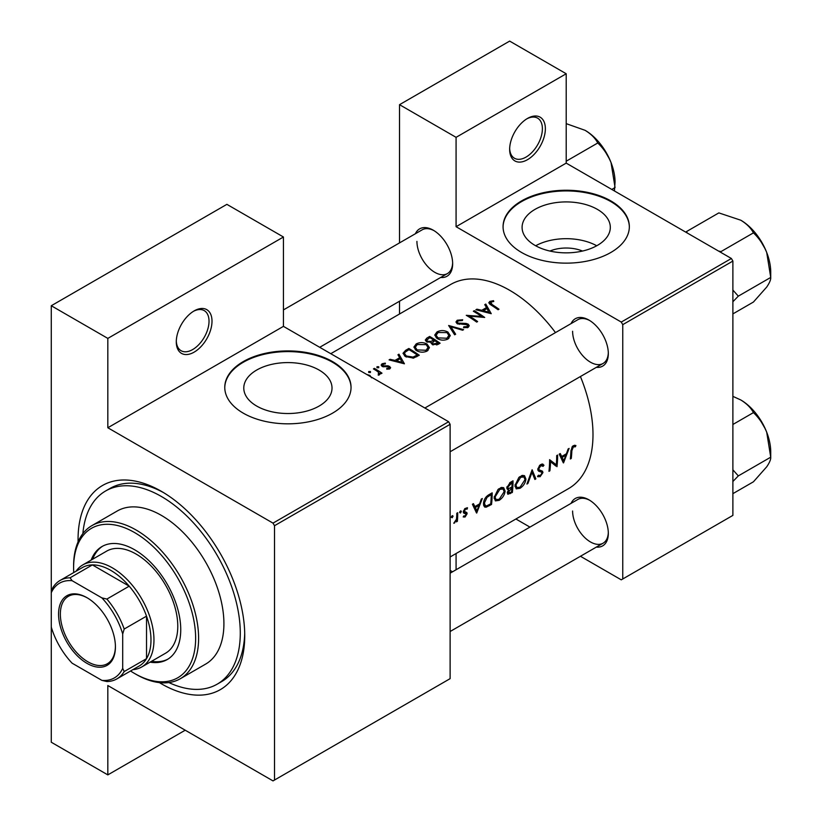 <?xml version="1.0" encoding="UTF-8"?>
<svg xmlns="http://www.w3.org/2000/svg" width="822" height="822" viewBox="0 0 822 822"><rect width="100%" height="100%" fill="white"/><g stroke="black" fill="none" stroke-linecap="round" stroke-linejoin="round"><path stroke-width="1.23" d="M509.65 149.357A25.256 14.58 -60 0 1 527.508 118.43A25.256 14.58 -60 0 1 545.366 128.746A25.256 14.58 -60 0 1 527.508 159.674A25.256 14.58 -60 0 1 509.65 149.357M509.671 148.474A23.15 13.368 120 0 0 514.449 158.245A23.15 13.368 120 0 0 532.286 152.039A23.15 13.368 120 0 0 542.386 128.746A23.15 13.368 120 0 0 537.598 118.142A23.15 13.368 120 0 0 526.748 118.892M176.288 341.829A25.256 14.58 -60 0 1 194.146 310.901A25.256 14.58 -60 0 1 212.004 321.207A25.256 14.58 -60 0 1 194.146 352.135A25.256 14.58 -60 0 1 176.288 341.829M176.298 340.945A23.15 13.368 120 0 0 181.076 350.706A23.15 13.368 120 0 0 198.924 344.51A23.15 13.368 120 0 0 209.024 321.207A23.15 13.368 120 0 0 204.226 310.613A23.15 13.368 120 0 0 193.386 311.353M549.908 251.049A27.948 16.142 180 0 1 582.5 251.049M597.399 245.388A44.111 25.472 0 0 0 610.314 227.386A44.111 25.472 0 0 0 583.086 203.856A44.111 25.472 0 0 0 535.009 209.374A44.111 25.472 0 0 0 522.093 227.386A44.111 25.472 0 0 0 549.322 250.916A44.111 25.472 0 0 0 597.399 245.388M596.731 245.768A44.111 25.472 0 0 0 535.677 245.768M610.849 252.467A63.14 36.456 0 0 0 629.344 226.697A63.14 36.456 0 0 0 590.371 193.016A63.14 36.456 0 0 0 521.559 200.917A63.14 36.456 0 0 0 503.064 226.697A63.14 36.456 0 0 0 542.037 260.369A63.14 36.456 0 0 0 610.849 252.467M629.344 227.036A63.14 36.456 0 0 0 590.093 193.632A63.14 36.456 0 0 0 521.559 201.606A63.14 36.456 0 0 0 503.064 227.036M319.1 406.068A44.111 25.472 0 0 0 332.016 388.056A44.111 25.472 0 0 0 304.787 364.526A44.111 25.472 0 0 0 256.711 370.044A44.111 25.472 0 0 0 243.785 388.056A44.111 25.472 0 0 0 271.024 411.586A44.111 25.472 0 0 0 319.1 406.068M332.55 413.147A63.14 36.456 0 0 0 351.045 387.368A63.14 36.456 0 0 0 312.062 353.686A63.14 36.456 0 0 0 243.261 361.598A63.14 36.456 0 0 0 224.766 387.368A63.14 36.456 0 0 0 263.739 421.049A63.14 36.456 0 0 0 332.55 413.147M351.045 387.717A63.14 36.456 0 0 0 311.795 354.313A63.14 36.456 0 0 0 243.261 362.276A63.14 36.456 0 0 0 224.766 387.717M571.085 503.352A27.362 15.793 60 0 1 588.973 499.848A27.362 15.793 60 0 1 608.321 533.355A27.362 15.793 60 0 1 596.34 547.092M589.734 500.3A25.256 14.58 -120 0 0 577.835 499.457L450.117 573.191M571.085 323.601A27.362 15.793 60 0 1 588.973 320.097A27.362 15.793 60 0 1 608.321 353.604A27.362 15.793 60 0 1 596.34 367.342M589.734 320.549A25.256 14.58 -120 0 0 577.835 319.696L424.861 408.02M415.418 233.725A27.362 15.793 60 0 1 433.307 230.222A27.362 15.793 60 0 1 452.655 263.728A27.362 15.793 60 0 1 440.674 277.466M434.067 230.674A25.256 14.58 -120 0 0 422.169 229.821L283.436 309.915M78.09 541.821A117.865 68.051 60 0 1 78.059 539.458A117.865 68.051 60 0 1 161.4 491.34A117.865 68.051 60 0 1 244.74 635.694A117.865 68.051 60 0 1 159.365 682.599M163.67 492.676A111.545 64.404 -120 0 0 110.097 488.391L105.627 490.97A111.545 64.404 -120 0 0 82.878 533.601M450.117 556.977L568.577 488.587A117.865 68.051 -120 0 0 592.991 434.633A117.865 68.051 -120 0 0 580.414 376.538M575.924 445.555L574.619 445.236L572.225 446.623L570.91 451.206A117.865 68.051 60 0 1 570.334 458.984L571.269 458.45A117.865 68.051 -120 0 0 571.845 450.785L573.355 446.891L575.359 446.798L575.924 445.555M563.522 462.92L569.112 448.411L568.094 449.007L566.44 453.734L561.724 456.467L560.244 453.538L559.227 454.124L563.296 462.796M556.977 466.701A117.865 68.051 -120 0 0 557.624 455.049L556.689 455.583A117.865 68.051 60 0 1 556.288 464.8L549.61 459.673A117.865 68.051 60 0 1 548.962 471.325L549.897 470.79A117.865 68.051 -120 0 0 550.524 461.676L555.898 466.074M537.516 476.411L540.085 476.719L542.931 472.588L542.489 471.181L539.088 469.804L538.759 468.859L540.835 465.663L543.085 466.331L543.979 465.221L542.109 464.009L539.551 465.478L537.824 469.383L538.78 471.273L541.503 472.136L537.886 470.05L541.421 472.095L541.986 473.184L540.321 475.506L538.431 475.219L537.516 476.411L538.04 476.873M543.044 464.225L542.109 464.009M537.835 469.146L539.479 470.092L537.845 469.085M538.975 475.65L538.431 475.219M535.872 478.887L532.122 469.773L526.923 484.045L527.919 483.47L532.019 472.342L534.865 479.462L535.872 478.887L534.331 477.993M525.946 479.113L524.518 475.691L522.391 475.393L518.867 477.428L514.993 485.494L516.226 488.864L520.007 488.309C523.419 486.059 525.392 482.987 525.946 479.113L524.95 478.538M512.363 492.45A117.865 68.051 -120 0 0 513.02 480.798L510.205 482.432L506.825 487.734L507.503 489.48L508.695 489.573L507.308 492.717L507.842 494.279L512.363 492.45L511.428 491.916M505.109 491.145L503.681 487.713L501.554 487.425L498.029 489.46L494.156 497.526L495.389 500.896L499.17 500.341C502.581 498.081 504.554 495.019 505.109 491.145L504.112 490.57M491.525 504.482A117.865 68.051 -120 0 0 492.183 492.83L488.956 494.69C485.648 496.683 483.819 499.622 483.48 503.537L484.6 507.02L486.162 507.195L491.525 504.482L490.59 503.937M476.709 513.041L482.298 498.533L481.281 499.129L479.627 503.855L474.911 506.588L473.431 503.66L472.414 504.246L476.483 512.918M467.307 507.729L464.759 508.664L463.31 511.859L463.629 512.99L466.208 514.284L465.139 515.99L463.885 515.856L463.197 516.946L465.057 517.017L467.143 513.699L466.865 512.589L464.245 511.274L465.612 509.095L467.102 509.147L467.523 507.821M463.361 511.315L464.553 512.003L463.361 511.305M463.372 512.496L465.992 513.658M460.464 510.986L461.327 511.49L460.926 510.873L460.001 511.418L459.59 512.496L460.443 512.99L461.327 511.49L460.926 510.873M459.59 512.496L460.443 512.99L459.59 512.496M457.371 521.312A117.865 68.051 -120 0 0 457.72 512.723L456.785 513.267A117.865 68.051 60 0 1 456.755 516.195L456.467 519.237L453.785 523.254L456.539 520.614A117.865 68.051 60 0 1 456.436 521.857L457.371 521.312L456.518 520.819M452.182 515.774L453.045 516.267L452.645 515.661L451.72 516.195L451.309 517.274L452.162 517.768L453.045 516.267L452.645 515.661M451.309 517.274L452.162 517.768L451.309 517.274M555.487 332.602A117.865 68.051 -120 0 0 450.723 284.443L330.773 353.696M493.519 300.677L489.799 301.427L488.751 302.794L491.022 305.013A117.865 68.051 60 0 1 498.06 309.75L498.995 309.216A117.865 68.051 -120 0 0 492.059 304.541L490.816 302.075L493.765 301.469L493.519 300.677L493.519 301.499M490.272 304.53L490.816 302.075M484.754 304.654L486.511 307.572L481.784 310.295L476.904 309.185L475.887 309.771L491.248 313.685L485.771 304.068L484.754 304.654M467.358 324.752L467.153 326.56L463.783 326.796L463.577 327.731L468.108 327.392L469.249 325.769L468.252 324.187L466.084 323.436L458.018 323.097L457.351 322.101L458.296 320.857L462.324 320.58L462.673 319.748L457.227 320.241L455.953 321.977L457.073 323.621L467.358 324.752L467.872 327.516M463.598 329.653L448.637 325.502L454.648 334.811L455.655 334.235L450.918 326.766L462.601 330.228L463.598 329.653M427.091 344.089C423.453 342.178 419.816 342.127 416.168 343.935L413.898 347.1L416.189 350.439C419.857 352.535 423.525 352.72 427.204 351.004L429.444 347.685L427.091 344.089L427.091 345.384M419.261 355.248A117.865 68.051 -120 0 0 408.842 348.477L405.616 350.347L402.996 353.296L405.369 356.522L413.476 358.104L419.261 355.248M385.302 363.118L382.086 363.766L381.141 365.05L382.055 366.355L388.847 366.931L388.888 368.184L386.772 368.41L386.792 369.212L389.823 368.821L390.635 367.691L388.231 365.811L382.949 365.79L383.073 364.29L385.384 363.889L385.302 363.118L385.302 363.889M382.949 366.746L383.073 364.29M388.847 366.931L388.888 369.15M378.726 366.715L376.99 366.715L376.99 367.722L378.726 367.732L378.726 366.715M376.99 366.715L376.99 367.722L376.99 366.715M381.994 373.167A117.865 68.051 -120 0 0 374.38 368.369L373.445 368.914A117.865 68.051 60 0 1 376.003 370.434L378.449 372.181L378.264 375.171L379.332 374.873L379.939 372.952A117.865 68.051 60 0 1 381.059 373.712L381.994 373.167M380.083 373.702L379.939 374.277M379.055 373.332L378.582 375.12M371.544 377.791L369.89 375.438L366.704 374.442M370.445 371.503L368.708 371.493L368.708 372.5L370.445 372.52L370.445 371.503M368.708 371.493L368.708 372.5L368.708 371.493M397.94 354.775L399.698 357.693L394.971 360.416L390.09 359.306L389.073 359.892L404.434 363.807L398.958 354.19L397.94 354.775M431.16 343.36L431.16 342.301L432.167 344.49L438.064 344.397L440.099 343.216A117.865 68.051 -120 0 0 429.68 336.455L426.865 338.078L425.293 340.041L426.495 341.767L431.16 342.301L431.047 342.836M447.928 332.057C444.291 330.146 440.643 330.105 437.006 331.913L434.725 335.068L437.027 338.417C440.695 340.503 444.363 340.698 448.041 338.983L450.281 335.653L447.928 332.057L447.928 333.352M484.703 317.467A117.865 68.051 -120 0 0 474.284 310.695L473.349 311.24A117.865 68.051 60 0 1 481.528 316.419L466.269 315.319A117.865 68.051 60 0 1 476.688 322.09L477.623 321.556A117.865 68.051 -120 0 0 469.424 316.1L484.703 317.467M580.445 556.268L621.268 579.839L732.885 515.394L732.885 261.067L622.757 324.649L621.268 322.07L456.076 226.697L566.204 163.116L566.204 73.754L509.65 41.1L399.523 104.682L399.523 242.901M621.268 322.07L731.395 258.488L566.204 163.116M274.507 780.037L450.117 678.653L450.117 424.316L274.507 525.71L274.507 780.037L273.017 780.9L107.826 685.527L107.826 774.889L51.272 742.235L51.272 627.094A54.725 31.596 -120 0 0 72.11 663.19L101.877 680.369A54.725 31.596 -120 0 0 122.704 668.337L122.704 633.968A54.725 31.596 -120 0 0 101.877 597.882L72.11 580.702A54.725 31.596 -120 0 0 51.272 592.724L51.272 305.743L226.882 204.349L283.436 237.003L283.436 326.365L107.826 427.759L107.826 338.397L51.272 305.743M399.523 314.004L399.523 301.222M529.933 527.108L515.897 519.001M622.757 578.986L622.757 324.649M566.204 73.754L456.076 137.336L456.076 226.697M456.076 137.336L399.523 104.682M452.542 571.793L450.117 570.386M456.076 553.545L456.076 569.749M731.395 258.488L732.885 261.067M572.605 511.017A25.256 14.58 -120 0 0 583.63 536.437A25.256 14.58 -120 0 0 603.091 543.198A25.256 14.58 -120 0 0 608.311 532.471M416.929 241.391A25.256 14.58 -120 0 0 427.954 266.801A25.256 14.58 -120 0 0 447.425 273.572A25.256 14.58 -120 0 0 452.634 262.845M572.605 331.266A25.256 14.58 -120 0 0 583.63 356.676A25.256 14.58 -120 0 0 603.091 363.447A25.256 14.58 -120 0 0 608.311 352.72M274.507 525.71L273.017 523.131L107.826 427.759M273.017 523.131L448.637 421.737L283.436 326.365M448.637 421.737L450.117 424.316M168.88 682.558A111.545 64.404 -120 0 0 217.172 684.171L221.642 681.602A111.545 64.404 -120 0 0 244.709 633.053M185.217 730.203L107.826 774.889M107.826 338.397L283.436 237.003M369.89 376.281L369.89 375.438M374.38 369.458L374.38 368.369M382.086 366.376L382.086 363.766M383.936 366.9L383.936 366.088M385.878 366.776L385.878 365.913M388.231 366.684L388.231 365.811M389.751 368.862L389.751 366.365M390.09 360.108L390.09 359.306M394.971 361.259L394.971 360.416M399.698 358.988L399.698 357.693M398.958 356.45L398.958 354.19M402.348 362.399L396.533 360.807L400.252 358.659L402.348 363.283M396.533 361.659L396.533 360.807M408.842 349.72L408.842 348.477M408.976 349.648A117.865 68.051 60 0 1 417.257 355.022L413.034 357.087L406.304 355.988L404.496 353.542L405.071 352.206L408.976 349.648M417.257 356.409L417.257 355.022M413.034 358.197L413.034 357.087M406.304 357.077L406.304 355.988M416.168 345.363L416.168 343.935M426.094 350.264L417.124 349.905L415.285 347.244L417.278 344.541L426.166 344.634L428.005 347.439L426.094 350.264L426.094 351.549M417.124 350.984L417.124 349.905M429.68 337.688L429.68 336.455M426.865 339.681L426.865 338.078M438.095 343L433.091 343.935L432.403 342.846L434.756 340.709A117.865 68.051 60 0 1 438.095 343L438.095 344.377M436.821 344.993L436.821 343.73M433.091 344.973L433.091 343.935M433.687 340.01L430.995 341.418L427.43 341.222L426.731 340.164L429.814 337.616A117.865 68.051 60 0 1 433.687 340.01L433.687 341.336M430.995 342.342L430.995 341.418M427.43 342.209L427.43 341.222M437.006 333.342L437.006 331.913M446.932 338.243L437.962 337.873L436.122 335.222L438.116 332.509L446.993 332.602L448.843 335.407L446.932 338.243L446.932 339.517M437.962 338.952L437.962 337.873M450.918 328.851L450.918 326.766M457.227 323.714L457.227 320.241M458.018 324.053L458.018 323.097M459.416 324.341L459.416 323.519M466.084 324.289L466.084 323.436M468.252 327.31L468.252 324.187M463.783 327.762L463.783 326.796M467.153 327.783L467.153 326.56M474.284 311.785L474.284 310.695M469.424 317.21L469.424 316.1M481.528 317.21L481.528 316.419M476.904 309.986L476.904 309.185M481.784 311.137L481.784 310.295M486.511 308.867L486.511 307.572M485.771 306.329L485.771 304.068M489.162 312.278L483.346 310.685L487.066 308.538L489.162 313.161M483.346 311.538L483.346 310.685M489.799 304.202L489.799 301.427M570.437 457.977L571.269 458.45M573.376 445.647L575.359 446.798M572.872 445.997L574.033 446.665M572.451 446.367L573.355 446.891M473.071 505.53L474.911 506.588M476.883 510.863L475.352 507.503L479.072 505.355L476.883 510.863L475.167 509.876M473.544 506.465L475.352 507.503M478.055 504.77L479.072 505.355M463.659 516.216L465.057 517.017M464.8 508.623L465.612 509.095M463.474 510.832L464.245 511.274M463.341 511.5L467.143 513.699M454.021 522.761L454.576 523.069M483.685 505.766L486.162 507.195M491.237 494.597A117.865 68.051 60 0 1 490.724 503.865L486.819 505.818L485.319 505.715L484.415 503.002L487.066 497.31L491.237 494.597L490.179 493.991M483.583 502.519L484.415 503.002M486.203 496.817L487.066 497.31M498.111 499.725L499.17 500.341M499.262 499.211L496.087 499.642L495.091 496.981L499.817 489.347L503.064 488.998L504.174 491.69L499.262 499.211M494.269 496.509L495.091 496.981M498.82 488.771L499.817 489.347M506.886 488.525L508.695 489.573M511.561 491.833L510.287 492.563L508.243 492.162L511.87 488.155A117.865 68.051 60 0 1 511.561 491.833M508.53 493.046L507.503 491.731M510.215 487.929L511.243 488.515M510.863 487.58L511.87 488.155M511.942 486.963L509.373 488.309L508.232 488.299L507.76 487.189L512.075 482.576A117.865 68.051 60 0 1 511.942 486.963M506.958 486.737L507.76 487.189M509.712 482.74L510.75 483.336M511.017 481.959L512.075 482.576M518.939 487.693L520.007 488.309M520.1 487.179L516.925 487.61L515.928 484.959L520.645 477.315L523.902 476.966L525.011 479.658L520.1 487.179M515.106 484.477L515.928 484.959M519.658 476.75L520.645 477.315M531.331 471.951L532.019 472.342M527.303 483.11L527.919 483.47M541.914 464.029L543.979 465.221M539.9 465.129L540.835 465.663M537.958 468.406L538.759 468.859M537.835 469.65L542.931 472.588M538.133 475.599L540.085 476.719M538.091 470.585L540.105 471.746M549.599 461.152L550.524 461.676M549.075 470.307L549.897 470.79M549.61 460.69L556.288 464.8M559.885 455.409L561.724 456.467M563.697 460.741L562.166 457.381L565.885 455.234L563.697 460.741L561.981 459.755M560.357 456.344L562.166 457.381M564.868 454.648L565.885 455.234M150.077 662.162A65.246 37.668 -120 0 0 167.236 659.542A65.246 37.668 -120 0 0 177.233 607.263A65.246 37.668 -120 0 0 134.613 549.764A65.246 37.668 -120 0 0 101.99 546.538A65.246 37.668 -120 0 0 91.15 560.08M102.74 546.116A65.246 37.668 -120 0 0 92.639 559.227M130.554 670.999A86.289 49.823 -120 0 0 134.613 673.495A86.289 49.823 -120 0 0 195.636 638.262A86.289 49.823 -120 0 0 134.613 532.584A86.289 49.823 -120 0 0 73.6 567.807A86.289 49.823 -120 0 0 73.733 572.574M136.103 674.359L134.613 673.495L136.103 674.359A88.396 51.036 60 0 0 180.295 678.736L205.603 664.125A88.396 51.036 -120 0 0 219.155 593.289A88.396 51.036 -120 0 0 161.4 515.394A88.396 51.036 -120 0 0 117.207 511.017L91.9 525.628A88.396 51.036 60 0 1 136.103 530.005A88.396 51.036 60 0 1 193.848 607.9A88.396 51.036 60 0 1 180.295 678.736M217.172 684.171A111.545 64.404 -120 0 0 234.28 594.789A111.545 64.404 -120 0 0 161.4 496.488A111.545 64.404 -120 0 0 105.627 490.97M76.076 571.218A58.927 34.021 60 0 1 82.827 564.889L106.634 551.141A58.927 34.021 60 0 1 136.103 554.059A58.927 34.021 60 0 1 174.603 605.989A58.927 34.021 60 0 1 165.571 653.213L141.754 666.961A58.927 34.021 60 0 1 132.897 669.642M73.6 567.807L73.6 566.091A88.396 51.036 60 0 1 91.9 525.628M151.567 661.299A65.246 37.668 -120 0 0 167.976 659.1M718.562 251.07L721.028 251.573L753.435 232.862C759.025 238.133 763.453 244.668 766.71 252.477A42.364 24.455 -120 0 1 770.728 272.082L770.728 277.435C770.933 279.593 769.598 282.799 766.71 287.063L753.435 302.034L732.885 313.901M732.885 301.746L738.32 296.146L770.728 277.435L766.71 252.477A42.364 24.455 -120 0 0 740.776 220.204C746.705 223.841 750.928 228.064 753.435 232.862M738.32 296.146L732.885 290.074M687.305 233.027L686.442 231.609L718.849 212.898L740.776 220.204M686.442 231.609L685.856 232.194M732.885 481.507L738.32 475.897L732.885 469.824M732.885 493.652L753.435 481.795L766.71 466.814C769.598 462.56 770.933 459.344 770.728 457.186L738.32 475.897M766.71 432.228L770.728 457.186L770.728 451.833A42.364 24.455 -120 0 0 766.71 432.228A42.364 24.455 -120 0 0 740.776 399.954C746.705 403.602 750.928 407.815 753.435 412.613C759.025 417.884 763.453 424.419 766.71 432.228M732.885 424.481L753.435 412.613M732.885 396.358L740.776 399.954M566.204 161.215L597.769 142.987C603.348 148.258 607.777 154.793 611.044 162.602A42.364 24.455 -120 0 1 615.062 182.207L614.435 190.961M611.804 189.44L615.062 187.56L611.044 162.602A42.364 24.455 -120 0 0 585.1 130.328C591.039 133.965 595.251 138.188 597.769 142.987M566.204 123.639L585.1 130.328M58.568 614.126A40.196 23.211 60 0 1 86.988 597.707A40.196 23.211 60 0 1 115.419 646.945A40.196 23.211 60 0 1 86.988 663.354A40.196 23.211 60 0 1 58.568 614.126M87.44 597.974A38.932 22.482 -120 0 0 68.411 596.299A38.932 22.482 -120 0 0 60.355 614.126A38.932 22.482 -120 0 0 77.35 653.305A38.932 22.482 -120 0 0 107.353 663.734A38.932 22.482 -120 0 0 115.409 646.421M82.827 564.889A58.927 34.021 60 0 1 128.242 580.681A58.927 34.021 60 0 1 153.961 639.989A58.927 34.021 60 0 1 141.754 666.961M122.704 668.337L124.194 671.553A56.831 32.808 60 0 1 116.888 678.89L139.216 665.995A56.831 32.808 -120 0 0 146.522 658.669A56.831 32.808 -120 0 0 150.981 639.989A56.831 32.808 -120 0 0 146.522 616.151A56.831 32.808 -120 0 0 129.208 586.168L92.393 564.909A56.831 32.808 -120 0 0 82.385 567.57L60.068 580.466A56.831 32.808 60 0 1 70.065 577.804L72.11 580.702M101.877 597.882L106.891 599.063L129.208 586.168A56.831 32.808 -120 0 0 92.393 564.909L70.065 577.804M124.194 671.553L146.522 658.669L146.522 616.151L124.194 629.036L122.704 633.968M60.068 580.466A56.831 32.808 60 0 0 52.762 587.792L51.272 592.724L51.272 627.094M116.888 678.89A56.831 32.808 60 0 1 106.891 681.541L101.877 680.369M106.891 599.063A56.831 32.808 60 0 1 124.194 629.036M405.616 351.724L405.616 350.347M416.528 356.82L416.528 355.443M433.06 341.767L433.06 340.37M462.961 324.341L462.961 323.488M492.059 305.671L492.059 304.541M570.961 450.271L571.845 450.785M488.443 505.129L489.429 505.694M488.987 494.68L490.046 495.296M509.301 493.036L510.328 493.632M379.055 373.414L379.055 374.996M389.279 367.609L389.279 369.057M382.487 365.102L382.487 366.581M404.496 353.542L404.496 355.885M415.285 347.244L415.285 349.771M428.005 347.439L428.005 350.46M432.403 342.846L432.403 344.634M426.721 340.164L426.721 341.901M436.122 335.222L436.122 337.739M448.843 335.407L448.843 338.428M457.351 322.101L457.351 323.776M485.278 505.694L483.49 504.657M496.087 499.642L494.166 498.533M503.064 488.998L500.752 487.662M508.499 493.015L507.359 492.357M508.232 488.299L506.835 487.497M516.925 487.61L515.004 486.501M523.902 476.966L521.59 475.63M542.345 465.591L540.599 464.574M450.117 451.761L603.091 363.447M757.833 236.212L765.395 249.313M603.091 543.198L450.117 631.512M757.833 415.963L765.395 429.063M602.166 146.337L609.729 159.437M447.425 273.572L319.707 347.305"/></g></svg>
